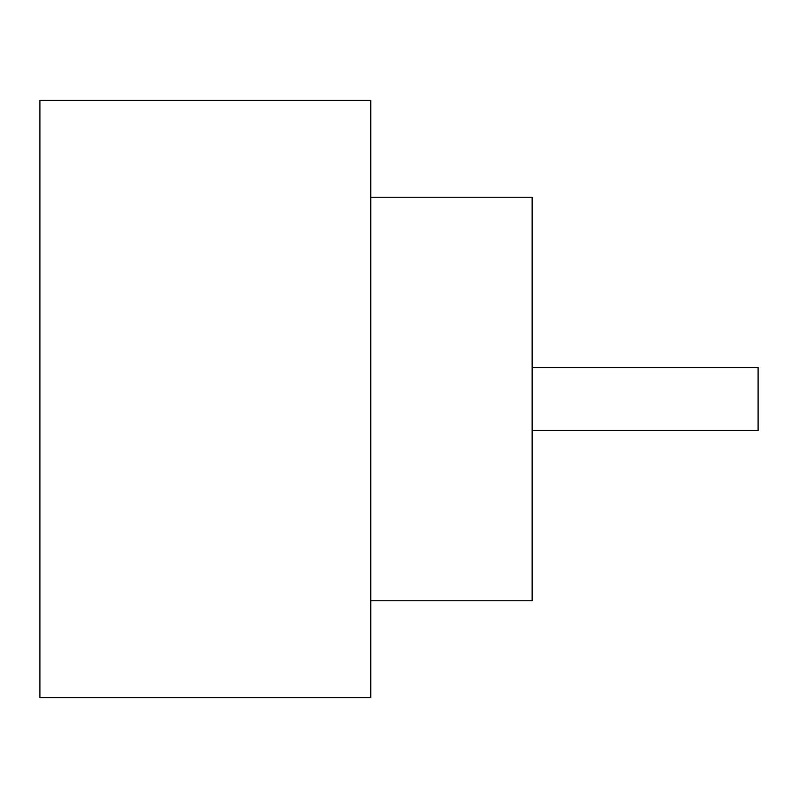 <?xml version="1.0" encoding="UTF-8"?>
<svg xmlns="http://www.w3.org/2000/svg" width="798" height="798" viewBox="0 0 798 798"><rect width="100%" height="100%" fill="white"/><g stroke="black" fill="none" stroke-linecap="round" stroke-linejoin="round"><path stroke-width="1.2" d="M532.146 367.529L758.1 367.529L758.1 430.471L532.146 430.471M370.761 197.256L532.146 197.256L532.146 600.744L370.761 600.744M370.761 399L370.761 697.582L39.9 697.582L39.9 100.418L370.761 100.418L370.761 399"/></g></svg>
